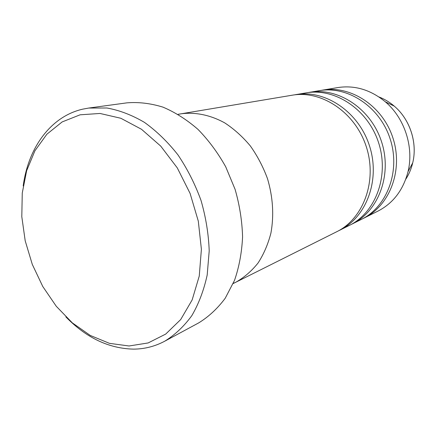 <?xml version="1.0" encoding="UTF-8"?>
<svg xmlns="http://www.w3.org/2000/svg" width="436" height="436" viewBox="0 0 436 436"><rect width="100%" height="100%" fill="white"/><g stroke="black" fill="none" stroke-linecap="round" stroke-linejoin="round"><path stroke-width="0.65" d="M129.061 345.982L148.142 342.947L165.691 334.09L180.689 319.566L192.156 299.913L199.257 276.043L201.394 249.256L198.304 221.139L190.101 193.437L177.289 167.904L160.726 146.104L141.504 129.279L120.848 118.27L99.997 113.458L80.099 114.81L62.13 121.944L46.886 134.206L34.934 150.763L26.656 170.689L22.263 192.995L21.8 216.692L25.201 240.808L32.286 264.385L42.772 286.501L56.271 306.274L72.3 322.847L90.263 335.442L109.463 343.35L129.061 345.982M23.195 185.938C28.28 147.853 50.603 116.494 82.72 109.158L88.731 108.052L106.94 107.997C119.519 110.275 132.015 115.06 144.43 122.363C156.551 131.062 167.718 141.885 177.921 154.835C187.333 168.808 195.034 184.003 201.018 200.429C205.857 217.232 208.588 234.05 209.209 250.88L207.193 274.98C203.901 290.142 198.789 303.685 191.845 315.604C184.008 326.357 174.961 334.903 164.694 341.225C154.856 346.446 144.441 349.078 133.454 349.127C108.738 348.506 86.203 337.758 65.852 316.885M233.249 283.427L235.958 282.163C244.264 277.416 251.627 271.039 258.041 263.028C263.764 254.183 268.058 244.187 270.93 233.042C274.108 215.379 272.974 197.285 267.53 178.765C263.164 166.901 257.436 155.963 250.346 145.946C242.612 136.686 234.067 128.996 224.72 122.881C210.37 114.973 195.29 111.938 181.114 113.801L178.951 114.21M164.694 341.225L198.647 322.918C208.68 316.765 217.537 308.541 225.221 298.24L234.514 280.375C239.157 266.919 241.844 252.411 242.574 236.846C242.116 220.97 239.62 205.133 235.086 189.333L225.723 166.808C217.826 152.698 208.582 140.223 197.993 129.388C186.859 119.72 175.179 112.303 162.966 107.136C150.687 103.337 138.686 101.91 126.958 102.847L88.731 108.052M338.238 230.949L349.307 225.439C375.609 212.67 389.512 175.812 378.552 142.594C367.848 109.3 334.903 87.701 306.121 92.873L293.929 94.944M339.867 230.164C366.545 217.221 380.617 179.578 369.401 145.58C358.441 111.496 324.896 89.364 295.712 94.617M181.114 113.801C195.29 111.938 210.37 114.973 224.72 122.881C234.067 128.996 242.612 136.686 250.346 145.946C257.436 155.963 263.164 166.901 267.53 178.765C272.974 197.285 274.108 215.379 270.93 233.042C268.058 244.187 263.764 254.183 258.041 263.028C251.627 271.039 244.264 277.416 235.958 282.163L336.625 231.789C363.433 218.785 377.56 180.869 366.256 146.605C355.204 112.248 321.457 89.936 292.136 95.217L178.073 114.314M362.703 218.714L377.985 211.095C393.245 203.16 403.262 189.998 408.036 171.62C414.069 147.117 404.592 118.025 385.282 101.779C370.6 89.734 354.757 85.004 337.747 87.576L320.912 90.421M364.153 218.011C389.844 205.525 403.469 169.904 392.912 137.918C382.601 105.855 350.609 85.091 322.493 90.132M350.827 224.654L361.27 219.455C387.081 206.915 400.76 171.054 390.127 138.828C379.74 106.52 347.557 85.598 319.315 90.666L307.816 92.617M352.364 223.913C378.541 211.198 392.389 174.596 381.511 141.635C370.889 108.591 338.134 87.162 309.495 92.312M405.753 179.25C408.973 174.296 411.295 168.825 412.718 162.841C417.639 142.872 409.976 119.35 394.237 106.112C389.561 102.117 384.465 99.065 378.944 96.956M235.958 282.163L233.2 283.542M408.036 171.62L412.718 162.841C417.655 142.839 410.014 119.371 394.237 106.112L385.282 101.779"/></g></svg>
